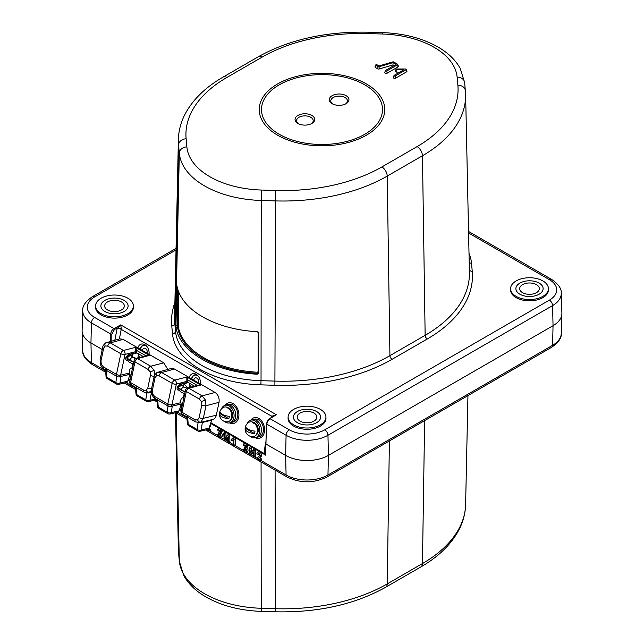 <?xml version="1.0" encoding="UTF-8"?>
<svg xmlns="http://www.w3.org/2000/svg" width="644" height="644" viewBox="0 0 644 644"><rect width="100%" height="100%" fill="white"/><g stroke="black" fill="none" stroke-linecap="round" stroke-linejoin="round"><path stroke-width="0.97" d="M231.655 440.617L233.104 439.981L233.217 444.642L233.885 445.431L233.933 439.305L233.192 438.532L231.277 439.659L231.655 440.617M233.023 440.44A1.063 0.596 -121.3 0 0 233.12 440.44L231.888 440.673M234.73 445.101A1.063 0.596 -121.3 0 0 235.149 445.197A1.063 0.596 -121.3 0 0 235.463 444.674L235.326 438.838A1.063 0.596 -121.3 0 0 234.843 437.775A1.063 0.596 -121.3 0 0 234.03 437.485L232.162 438.564A1.063 0.596 -121.3 0 0 232.065 438.653A1.063 0.596 -121.3 0 0 231.993 438.773M218.01 434.885L217.728 435.537A2.713 1.53 -121.3 0 0 220.168 437.228A2.713 1.53 -121.3 0 0 220.964 435.706A2.713 1.53 -121.3 0 0 219.781 433.235L220.723 431.915L222.075 431.625A1.063 0.596 -121.3 0 0 222.067 430.764A1.063 0.596 -121.3 0 0 221.399 429.951L219.057 428.598A1.063 0.596 -121.3 0 0 218.429 428.63L217.64 429.637L218.018 430.594L219.612 431.512L218.759 432.704L219.113 433.629A1.505 0.845 58.7 0 1 220.039 435.867A1.505 0.845 58.7 0 1 218.316 435.207L218.01 434.885M218.316 435.207L219.612 434.434A1.063 0.596 -121.3 0 0 219.073 433.863A1.063 0.596 -121.3 0 0 218.445 433.895L217.656 434.901M224.249 439.949L227.549 437.059L227.654 441.43L228.322 442.219L228.37 436.093L227.598 435.352L224.635 438.25L224.531 433.871L223.734 433.154L224.249 439.949M225.529 439.755A1.063 0.596 -121.3 0 0 225.746 439.772A1.063 0.596 -121.3 0 0 225.923 439.675L227.573 438.065M228.322 442.219L229.586 441.985A1.063 0.596 -121.3 0 0 229.9 441.462L229.771 435.626A1.063 0.596 -121.3 0 0 228.99 434.338A1.063 0.596 -121.3 0 0 228.395 434.33L226.004 436.672L225.931 433.412A1.063 0.596 -121.3 0 0 225.15 432.116A1.063 0.596 -121.3 0 0 224.523 432.148L223.734 433.154M130.499 384.178L130.965 386.094L131.36 384.798M132.044 385.812A1.063 0.596 -121.3 0 0 132.463 385.909A1.063 0.596 -121.3 0 0 132.753 385.611M178.243 290.718L178.308 326.572A87.874 50.731 0 0 0 203.641 357.605A87.874 50.731 0 0 0 257.391 372.232L258.139 371.652L258.139 332.127A0.757 0.435 0 0 1 258.357 332.159M394.2 75.952A0.757 0.435 0 0 0 395.271 75.952L406.05 69.729A0.757 0.435 0 0 0 405.519 68.98L396.793 68.98A0.757 0.435 0 0 0 396.793 69.858L403.683 69.858L394.2 75.332A0.757 0.435 0 0 0 394.2 75.952M393.991 75.549L393.315 77.312A1.449 0.837 0 0 0 393.709 78.093A1.449 0.837 0 0 0 395.762 78.093L406.541 71.862A1.449 0.837 0 0 0 406.936 71.09L406.259 69.327M396.052 69.327L395.368 71.09A1.449 0.837 0 0 0 395.762 71.862A1.449 0.837 0 0 0 396.793 72.112L399.787 72.112M385.643 71.017A0.757 0.435 0 0 0 386.714 71.017L397.493 64.786A0.757 0.435 0 0 0 397.493 64.167L393.709 61.985A0.757 0.435 0 0 0 392.832 61.905L379.018 65.954L377.006 64.786A0.757 0.435 0 0 0 375.927 65.406L378.108 66.67A0.757 0.435 0 0 0 378.994 66.751L393.082 62.613L396.1 64.352L385.643 70.397A0.757 0.435 0 0 0 385.643 71.017M385.434 70.607L384.758 72.378A1.449 0.837 0 0 0 385.152 73.15A1.449 0.837 0 0 0 387.205 73.15L397.984 66.928A1.449 0.837 0 0 0 398.378 66.147L397.702 64.384M320.398 409.383A18.909 10.916 0 0 0 299.951 406.976A18.909 10.916 0 0 0 288.118 416.901A18.909 10.916 0 0 0 293.656 424.823A18.909 10.916 0 0 0 314.425 427.149A18.909 10.916 0 0 0 325.928 416.901A18.909 10.916 0 0 0 320.398 409.383M288.118 416.901L288.077 418.133A18.95 10.94 0 0 0 293.624 426.07A18.95 10.94 0 0 0 314.441 428.405A18.95 10.94 0 0 0 325.969 418.133L325.928 416.901M542.876 280.929A18.909 10.916 0 0 0 522.437 278.53A18.909 10.916 0 0 0 510.603 288.448A18.909 10.916 0 0 0 516.142 296.369A18.909 10.916 0 0 0 536.903 298.695A18.909 10.916 0 0 0 548.414 288.448A18.909 10.916 0 0 0 542.876 280.929M510.603 288.448L510.563 289.687A18.95 10.94 0 0 0 516.11 297.625A18.95 10.94 0 0 0 536.919 299.951A18.95 10.94 0 0 0 548.455 289.687L548.414 288.448M101.124 313.66A18.909 10.916 180 0 1 95.586 305.739A18.909 10.916 180 0 1 107.419 295.821A18.909 10.916 180 0 1 127.858 298.22A18.909 10.916 180 0 1 133.397 305.739A18.909 10.916 180 0 1 121.885 315.987A18.909 10.916 180 0 1 101.124 313.66M95.586 305.739L95.545 306.979A18.95 10.94 0 0 0 101.092 314.916A18.95 10.94 0 0 0 121.901 317.242A18.95 10.94 0 0 0 133.437 306.979L133.397 305.739M269.393 418.938A0.757 0.451 58.7 0 1 269.941 418.64L267.759 420.951L266.737 424.098L265.835 443.958L285.63 455.389L286.081 435.272L266.737 424.098A0.757 0.435 2.6 0 1 266.511 423.776L265.666 453.746L264.95 453.948C264.378 451.323 264.628 447.556 265.69 442.629M200.389 383.977A7.945 5.643 -104.4 0 0 197.128 375.001A7.945 5.643 -104.4 0 0 196.154 374.309A7.945 5.643 -104.4 0 0 189.207 377.521M189.787 384.565A7.945 5.643 -104.4 0 0 191.349 387.036M197.676 375.5A6.351 4.516 -104.4 0 0 197.402 375.339A6.351 4.516 -104.4 0 0 191.622 378.913M193.723 385.7A6.351 4.516 -104.4 0 0 194.287 386.231M149.046 354.329A7.945 5.643 -104.4 0 0 145.786 345.353A7.945 5.643 -104.4 0 0 144.811 344.669A7.945 5.643 -104.4 0 0 137.864 347.881M138.444 354.925A7.945 5.643 -104.4 0 0 140.006 357.396M146.333 345.86A6.351 4.516 -104.4 0 0 146.059 345.691A6.351 4.516 -104.4 0 0 140.279 349.273M142.38 356.06A6.351 4.516 -104.4 0 0 142.944 356.583M181.841 413.818L182.308 415.734L182.703 414.446M183.387 415.461A1.063 0.596 -121.3 0 0 183.806 415.557A1.063 0.596 -121.3 0 0 184.095 415.251M249.92 454.769L253.221 451.879L253.325 456.258L254.179 456.749L254.042 450.913L253.269 450.172L250.307 453.07L249.767 447.958L249.349 448.2L249.92 454.769M251.2 454.575A1.063 0.596 -121.3 0 0 251.418 454.592A1.063 0.596 -121.3 0 0 251.595 454.495L253.245 452.885M253.994 457.039L255.257 456.805A1.063 0.596 -121.3 0 0 255.571 456.29L255.443 450.446A1.063 0.596 -121.3 0 0 254.662 449.158A1.063 0.596 -121.3 0 0 254.066 449.15L251.675 451.492L251.595 448.232A1.063 0.596 -121.3 0 0 250.822 446.936A1.063 0.596 -121.3 0 0 250.194 446.968L249.405 447.983M244.784 448.449A1.505 0.845 58.7 0 1 245.646 450.784A1.505 0.845 58.7 0 1 244.76 450.832A1.505 0.845 58.7 0 1 243.987 450.027L243.327 449.721L243.4 450.357A2.713 1.53 -121.3 0 0 245.839 452.048A2.713 1.53 -121.3 0 0 246.636 450.526A2.713 1.53 -121.3 0 0 245.453 448.055L246.394 446.743L246.008 445.793L243.311 444.457L243.69 445.415L245.284 446.332L244.43 447.524L244.784 448.449M245.71 449.737A1.047 0.588 58.7 0 1 245.284 449.254A1.063 0.596 -121.3 0 0 244.744 448.683A1.063 0.596 -121.3 0 0 244.116 448.715L243.327 449.721M258.534 453.022A2.415 1.352 -121.3 0 0 257.109 453.094A2.415 1.352 -121.3 0 0 256.867 453.98L257.721 454.471A1.208 0.676 58.7 0 1 258.083 453.883A1.208 0.676 58.7 0 1 259.154 454.616A1.208 0.676 58.7 0 1 259.307 455.896A1.208 0.676 58.7 0 1 259.266 455.936L257.028 458.142L257.407 459.091L260.2 460.621L259.943 459.599L258.236 458.609L259.967 456.918A2.415 1.352 -121.3 0 0 260.079 454.97A2.415 1.352 -121.3 0 0 258.534 453.022M258.236 458.609L261.303 456.636A2.874 1.618 -121.3 0 0 261.44 454.326A2.874 1.618 -121.3 0 0 259.588 451.999A2.874 1.618 -121.3 0 0 257.898 452.088L257.109 453.094M261.045 460.291A1.063 0.596 -121.3 0 0 261.456 460.388A1.063 0.596 -121.3 0 0 261.738 459.599A1.063 0.596 -121.3 0 0 261.005 458.576L259.951 457.964M259.943 459.599L261.005 458.576M259.427 455.55L257.85 457.095A1.063 0.596 -121.3 0 0 257.817 457.127A1.063 0.596 -121.3 0 0 257.793 457.168M257.544 454.769L258.799 454.535A1.063 0.596 -121.3 0 0 259.009 454.406M245.453 448.055L246.974 447.532L247.747 446.445A1.063 0.596 -121.3 0 0 247.739 445.584A1.063 0.596 -121.3 0 0 247.071 444.771L244.728 443.418A1.063 0.596 -121.3 0 0 244.1 443.45L243.311 444.457M245.839 452.048L247.095 451.814A3.18 1.787 -121.3 0 0 246.974 447.532M250.307 453.07L251.675 451.492M209.163 427.785L209.96 426.996A2.874 1.618 -121.3 0 0 210.137 424.807M206.603 429.765L208.857 430.981L207.795 429.492M209.703 430.651A1.063 0.596 -121.3 0 0 210.113 430.747A1.063 0.596 -121.3 0 0 210.395 429.959A1.063 0.596 -121.3 0 0 209.662 428.928L208.898 428.493M208.6 429.951L209.662 428.928M181.455 409.125L179.99 409.97L180.61 411.009L181.117 410.711M180.61 411.009L181.077 410.912M176.665 412.466L178.243 412.345A1.063 0.596 -121.3 0 0 178.557 411.822L178.557 411.758M265.666 453.746L265.819 455.268L264.95 453.948L210.829 422.706M135.683 351.688A10.586 7.527 -104.4 0 0 135.538 351.197M260.957 460.484L286.081 474.99A4.54 2.616 120 0 0 287.023 476.971C300.354 483.411 313.692 483.411 327.031 476.971A4.54 2.616 -120 0 0 327.965 474.99L328.416 455.389L553.043 325.703L552.592 305.586L327.965 435.272L328.416 455.389A30.252 17.468 180 0 1 285.63 455.389L286.081 474.99A29.616 17.098 0 0 0 327.965 474.99L552.592 345.305L553.043 325.703A30.252 17.468 180 0 0 561.898 313.676A30.252 17.468 180 0 0 561.898 313.032L561.262 293.181A29.616 17.098 180 0 1 552.592 305.586A4.54 2.616 -120 0 0 549.38 300.128A25.084 14.482 0 0 0 549.38 279.649A4.54 2.616 -60 0 1 551.65 279.424L468.542 231.446M105.616 370.799L91.408 362.596A4.54 2.616 120 0 0 92.35 364.576C85.499 359.795 82.303 355.206 82.738 350.819A29.616 17.098 0 0 0 91.408 362.596L90.957 342.994A30.252 17.468 180 0 1 82.102 330.968A30.252 17.468 180 0 1 82.102 330.324L82.738 310.472A29.616 17.098 180 0 0 91.408 322.877L90.957 342.994L102.243 349.515M265.819 443.33L265.819 455.268L210.604 423.39M110.76 341.312L110.76 334.051C110.961 331.7 112.032 329.881 113.964 328.585A0.757 0.427 61.2 0 1 114.487 329.503L111.815 334.059L111.815 341.022M176.021 249.944L94.62 296.94A25.084 14.482 0 0 0 94.62 317.42A4.54 2.616 -60 0 0 91.408 322.877L110.76 334.051A0.757 0.411 -0 0 0 111.815 334.059M121.322 329.012L121.233 329.374A3.027 1.183 11 0 0 117.087 328.706L120.71 324.882L121.322 329.012A3.027 0.894 16.2 0 0 117.264 327.981L114.487 329.503M272.428 416.861A3.027 1.248 12.9 0 0 271.712 416.249L276.357 414.744L272.042 417.336M104.867 311.503A13.613 7.857 0 0 0 124.115 311.503A13.613 7.857 0 0 0 124.115 300.386A13.613 7.857 0 0 0 104.867 300.386A13.613 7.857 0 0 0 104.867 311.503A13.613 7.857 180 0 1 104.867 300.386A13.613 7.857 180 0 1 124.115 300.386A13.613 7.857 180 0 1 124.115 311.503A13.613 7.857 180 0 1 104.867 311.503M519.885 294.211A13.613 7.857 0 0 0 539.133 294.211A13.613 7.857 0 0 0 539.133 283.094A13.613 7.857 0 0 0 519.885 283.094A13.613 7.857 0 0 0 519.885 294.211A13.613 7.857 180 0 1 519.885 283.094A13.613 7.857 180 0 1 539.133 283.094A13.613 7.857 180 0 1 539.133 294.211A13.613 7.857 180 0 1 519.885 294.211M297.399 422.657A13.613 7.857 0 0 0 316.655 422.657A13.613 7.857 0 0 0 316.655 411.54A13.613 7.857 0 0 0 297.399 411.54A13.613 7.857 0 0 0 297.399 422.657A13.613 7.857 180 0 1 297.399 411.54A13.613 7.857 180 0 1 316.655 411.54A13.613 7.857 180 0 1 316.655 422.657A13.613 7.857 180 0 1 297.399 422.657M375.726 65.004L375.05 66.767A1.449 0.837 0 0 0 375.436 67.54L377.617 68.803A1.449 0.837 0 0 0 379.308 68.956L392.953 64.955L394.007 65.567M393.082 62.613L392.953 64.955M258.824 372.119L257.318 373.279A88.63 51.166 180 0 1 177.559 327.233L177.43 288.085M258.703 373.045L257.189 374.22A90.265 52.116 180 0 1 175.933 327.305L176.826 285.268A89.371 51.592 180 0 0 257.262 331.708L258.767 333.037L258.695 373.182M272.702 416.7A3.027 0.95 17.6 0 0 271.816 415.895M265.819 444.424L265.602 451.404M125.322 382.826L125.813 382.713M125.636 382.939L126.9 382.705A1.063 0.596 -121.3 0 0 127.214 382.182L127.214 382.117M130.112 379.485L128.647 380.33L129.267 381.361L129.774 381.071M129.267 381.361L129.734 381.272M155.26 400.117L157.007 401.132M156.935 400.125L156.452 399.844M224.635 438.25L226.004 436.672M220.723 431.915L220.337 430.973L217.64 429.637M220.337 430.973L221.399 429.951M219.781 433.235L221.303 432.704L222.075 431.625M218.59 435.046A3.18 1.787 -121.3 0 0 219.459 436.149M220.168 437.228L221.423 436.994A3.18 1.787 -121.3 0 0 221.303 432.704M220.039 434.909A1.047 0.588 58.7 0 1 219.612 434.434M130.249 378.833L129.476 379.284A1.063 0.596 -121.3 0 0 129.291 379.952M181.592 408.481L180.819 408.924A1.063 0.596 -121.3 0 0 180.634 409.592M128.019 356.253A13.613 7.857 0 0 0 128.076 355.85A13.613 7.857 180 0 1 128.019 356.253M142.485 350.545A3.252 2.31 75.6 0 1 145.472 348.468A3.252 2.31 75.6 0 1 147.025 353.17M140.497 349.394A6.054 4.299 75.6 0 1 146.003 345.965A6.054 4.299 75.6 0 1 147.218 346.939M193.828 380.185A3.252 2.31 75.6 0 1 196.814 378.117A3.252 2.31 75.6 0 1 198.368 382.81M191.84 379.034A6.054 4.299 75.6 0 1 197.346 375.605A6.054 4.299 75.6 0 1 198.561 376.579M297.931 115.429A9.829 5.675 180 0 1 311.841 115.429A9.829 5.675 180 0 1 311.841 123.455L311.841 123.455A9.829 5.675 180 0 1 297.931 123.455A9.829 5.675 180 0 1 297.931 115.429M311.261 123.761A8.324 4.806 0 0 0 313.209 120.678A8.324 4.806 0 0 0 308.074 116.242A8.324 4.806 0 0 0 299.001 117.28A8.324 4.806 0 0 0 296.562 120.678A8.324 4.806 0 0 0 298.51 123.761M332.159 95.666A9.829 5.675 180 0 1 346.07 95.666A9.829 5.675 180 0 1 346.07 103.692L346.07 103.692A9.829 5.675 180 0 1 332.159 103.692A9.829 5.675 180 0 1 332.159 95.666M345.49 104.006A8.324 4.806 0 0 0 347.438 100.915A8.324 4.806 0 0 0 342.294 96.479A8.324 4.806 0 0 0 333.23 97.518A8.324 4.806 0 0 0 330.791 100.915A8.324 4.806 0 0 0 332.739 104.006M279.214 84.855A60.504 34.937 0 0 0 261.496 109.561A60.504 34.937 0 0 0 298.848 141.833A60.504 34.937 0 0 0 364.786 134.266A60.504 34.937 0 0 0 382.504 109.561A60.504 34.937 0 0 0 345.152 77.288A60.504 34.937 0 0 0 279.214 84.855M277.612 83.945A62.774 36.241 0 0 0 259.226 109.569A62.774 36.241 0 0 0 297.979 143.057A62.774 36.241 0 0 0 366.388 135.2A62.774 36.241 0 0 0 384.774 109.569A62.774 36.241 0 0 0 346.021 76.089A62.774 36.241 0 0 0 277.612 83.945M261.496 109.569L261.496 109.561A60.504 34.937 0 0 0 298.848 141.841A60.504 34.937 0 0 0 364.786 134.274A60.504 34.937 0 0 0 382.504 109.569L382.504 109.561M224.659 421.482A9.072 6.456 -104.4 0 0 225.722 422.231A9.072 6.456 -104.4 0 0 229.699 422.883L231.349 422.464A9.072 6.456 -104.4 0 0 235.728 414.776A9.072 6.456 -104.4 0 0 230.81 405.543A9.072 6.456 -104.4 0 1 235.728 414.776A9.072 6.456 -104.4 0 1 231.349 422.464L233.41 421.933A9.072 6.456 -104.4 0 0 237.789 414.245A9.072 6.456 -104.4 0 0 232.87 405.012A9.072 6.456 -104.4 0 0 228.902 404.352L225.191 405.301A9.072 6.456 -104.4 0 0 221.456 408.956M229.65 422.899A10.586 7.527 -104.4 0 0 238.707 417.151A10.586 7.527 -104.4 0 0 233.16 403.659A10.586 7.527 -104.4 0 0 225.142 405.318M230.81 405.543A9.072 6.456 -104.4 0 0 226.841 404.883A9.072 6.456 -104.4 0 1 230.81 405.543M255.322 437.719A10.586 7.527 -104.4 0 0 259.452 438.226A10.586 7.527 -104.4 0 0 264.571 429.25A10.586 7.527 -104.4 0 0 258.832 418.479A10.586 7.527 -104.4 0 0 254.195 417.706A10.586 7.527 -104.4 0 0 250.814 420.138M250.331 436.302A9.072 6.456 -104.4 0 0 251.393 437.051A9.072 6.456 -104.4 0 0 255.37 437.711L257.02 437.284A9.072 6.456 -104.4 0 0 261.4 429.596A9.072 6.456 -104.4 0 0 256.481 420.363A9.072 6.456 -104.4 0 1 261.4 429.596A9.072 6.456 -104.4 0 1 257.02 437.284L259.081 436.761A9.072 6.456 -104.4 0 0 263.46 429.065A9.072 6.456 -104.4 0 0 258.542 419.832A9.072 6.456 -104.4 0 0 254.573 419.172L250.862 420.121A9.072 6.456 -104.4 0 0 247.127 423.776M256.481 420.363A9.072 6.456 -104.4 0 0 252.512 419.703A9.072 6.456 -104.4 0 1 256.481 420.363M107.54 309.957A9.829 5.675 180 0 1 104.658 305.94A9.829 5.675 180 0 1 110.728 300.7A9.829 5.675 180 0 1 121.442 301.931A9.829 5.675 180 0 1 124.324 305.94A9.829 5.675 180 0 1 118.255 311.189A9.829 5.675 180 0 1 107.54 309.957M300.072 421.12A9.829 5.675 180 0 1 297.19 417.103A9.829 5.675 180 0 1 303.26 411.854A9.829 5.675 180 0 1 313.974 413.086A9.829 5.675 180 0 1 316.856 417.103A9.829 5.675 180 0 1 310.786 422.343A9.829 5.675 180 0 1 300.072 421.12M522.558 292.666A9.829 5.675 180 0 1 519.676 288.649A9.829 5.675 180 0 1 525.746 283.408A9.829 5.675 180 0 1 536.46 284.64A9.829 5.675 180 0 1 539.342 288.649A9.829 5.675 180 0 1 533.272 293.897A9.829 5.675 180 0 1 522.558 292.666M148.337 392.953L151.251 390.658M154.81 374.824L154.085 370.397L150.728 366.227L163.777 362.838L167.778 369.39M163.777 362.838L123.133 339.372L119.76 338.841L105.793 342.825A3.027 2.093 61.5 0 1 106.107 342.697L110.317 342.89A3.027 1.747 120 0 0 107.701 346.126L105.181 346.005L103.636 348.34L100.971 360.922L101.301 364.335L103.322 366.839L116.459 374.422L120.839 353.709A3.027 1.216 11.9 0 0 125.017 354.425A3.027 2.125 -104.6 0 0 123.455 350.481L135.449 347.366L136.576 350.384L136.367 352.59L129.541 354.433L127.061 357.138L130.619 355.053L127.118 357.879L129.75 360.608A3.027 1.747 -60 0 1 132.35 357.38L135.731 358.619M136.351 358.394L132.897 357.227L131.384 355.238L132.72 354.176L136.963 352.928L135.457 351.745L136.512 351.89M133.759 362.218L129.75 360.608M101.301 364.335L100.553 364.923C101.824 367.362 102.927 368.698 103.869 368.932L117.007 376.515A3.027 1.747 120 0 1 116.459 374.422A3.027 1.216 11.9 0 0 120.645 375.138L125.017 354.425L135.465 351.713L135.514 350.505L136.576 350.384L145.633 355.617L149.376 355.399L146.921 355.496L136.238 358.426A3.027 3.027 0 0 0 134.081 360.721A3.027 1.216 -168.1 0 0 134.974 361.872L130.595 382.584A3.027 1.747 120 0 0 131.143 384.677A3.027 3.027 0 0 1 129.702 381.433A3.027 1.216 11.9 0 0 130.595 382.584L143.733 390.175L146.252 390.288A3.027 2.093 -118.5 0 0 149.4 392.558M135.514 350.505L135.449 347.366L149.376 355.399L137.591 358.644A3.027 2.157 -105.4 0 0 136.238 358.426M137.8 358L138.661 353.91M127.657 360.495C126.16 360.64 125.548 359.722 125.813 357.742L126.86 357.927L127.335 359.964M127.23 359.714L127.085 359.223M133.71 362.451L127.069 358.128L127.013 358.644M129.452 373.037L120.645 375.138A3.027 2.149 76.6 0 1 119.221 376.837L129.871 374.301M127.061 357.138L126.924 357.645L125.878 357.468L129.146 353.451A0.757 0.531 -105.1 0 0 129.541 354.433L132.35 357.38M130.008 374.333L120.67 376.49M120.903 376.442A1.513 1.071 -103.4 0 0 120.887 376.474L120.026 382.963L127.754 381.2L126.417 382.576L118.665 384.347A3.027 2.157 77.1 0 0 120.026 382.963A3.027 1.892 7.6 0 1 115.856 382.56A3.027 1.747 120 0 0 116.475 384.017A3.027 3.027 0 0 0 118.665 384.347M127.754 381.2L129.959 374.494M151.38 392.735L149.972 400.254A3.027 2.157 77.1 0 1 148.619 401.639L156.903 399.634M136.295 386.915L136.85 394.683A3.027 1.747 120 0 0 137.478 396.141A3.027 3.027 0 0 1 135.973 393.742A3.027 1.481 -4.1 0 0 136.85 394.683L145.802 399.852A3.027 1.892 7.6 0 0 149.972 400.254L155.816 398.918M151.308 392.301A1.513 1.071 76.6 0 0 150.962 392.832L146.743 392.945M143.185 356.518L136.963 352.928M132.527 368.038A4.54 3.228 -104.4 0 0 131.159 368.191A4.54 3.228 -104.4 0 0 129.42 370.614A4.54 3.228 -104.4 0 0 130.885 375.83M228.016 408.417L228.789 407.797A7.036 4.999 75.6 0 1 232.54 414.277A7.036 4.999 75.6 0 1 230.109 420.532M226.68 407.169A7.036 4.999 75.6 0 1 227.807 407.362L227.058 407.861M253.68 423.237L254.461 422.617A7.036 4.999 75.6 0 1 258.212 429.097A7.036 4.999 75.6 0 1 255.781 435.352M252.351 421.989A7.036 4.999 75.6 0 1 253.478 422.182L252.73 422.681M229.699 422.883A9.072 6.456 -104.4 0 0 234.086 415.195A9.072 6.456 -104.4 0 0 229.167 405.962A9.072 6.456 -104.4 0 0 225.191 405.301M255.37 437.711A9.072 6.456 -104.4 0 0 259.757 430.015A9.072 6.456 -104.4 0 0 254.839 420.782A9.072 6.456 -104.4 0 0 250.862 420.121M219.419 414.06A7.591 3.051 11.9 0 0 228.789 418.729L219.604 413.432A7.591 3.051 11.9 0 0 219.419 414.06A7.712 7.712 0 0 0 227.115 421.892A7.591 5.402 -104.4 0 0 231.574 417.513A7.591 5.402 -104.4 0 0 229.578 409.302A7.591 5.402 -104.4 0 0 223.404 407.419A7.712 7.712 0 0 0 220.039 411.154A7.591 3.051 -168.1 0 1 220.119 410.993M219.604 413.432A6.633 4.717 75.6 0 1 219.765 412.152A6.633 4.717 75.6 0 1 219.95 411.444M228.789 418.729A6.633 4.717 75.6 0 0 229.151 417.57A6.633 4.717 75.6 0 0 229.304 416.29A7.591 3.051 -168.1 0 1 220.039 411.154M245.09 428.88A7.591 3.051 11.9 0 0 254.461 433.557L245.275 428.252A7.591 3.051 11.9 0 0 245.09 428.88A7.712 7.712 0 0 0 252.786 436.713A7.591 5.402 -104.4 0 0 257.246 432.333A7.591 5.402 -104.4 0 0 255.249 424.122A7.591 5.402 -104.4 0 0 249.075 422.239A7.712 7.712 0 0 0 245.71 425.974A7.591 3.051 -168.1 0 1 245.791 425.813M245.275 428.252A6.633 4.717 75.6 0 1 245.436 426.972A6.633 4.717 75.6 0 1 245.622 426.264M254.461 433.557A6.633 4.717 75.6 0 0 254.823 432.39A6.633 4.717 75.6 0 0 254.976 431.11A7.591 3.051 -168.1 0 1 245.71 425.974M215.12 392.478C218.252 394.772 219.556 398.064 219.032 402.347L205.991 405.728L205.428 400.037L202.071 395.867L215.12 392.478L174.476 369.012L171.103 368.481L157.136 372.465A3.027 2.093 61.5 0 1 157.45 372.337L161.66 372.538A3.027 1.747 120 0 0 159.044 375.766L156.524 375.653L154.979 377.98L152.314 390.562L152.644 393.983L154.665 396.479L167.802 404.07L172.181 383.357A3.027 1.216 11.9 0 0 176.359 384.066A3.027 2.125 -104.6 0 0 174.798 380.121L186.792 377.006L187.919 380.024L187.71 382.23L180.883 384.074L178.404 386.778L181.954 384.693L178.46 387.527L181.093 390.256A3.027 1.747 -60 0 1 183.685 387.02L187.074 388.26M199.68 422.593L200.743 422.198L203.327 418.31L216.312 415.219C215.7 417.747 214.388 419.188 212.383 419.55L211.635 420.25L202.305 422.472L198.078 422.593L197.145 429.5A3.027 1.892 7.6 0 0 201.314 429.894A3.027 2.157 77.1 0 1 199.962 431.287L207.706 429.508L209.042 428.131L211.635 420.25M185.102 391.866L181.093 390.256M179 390.143C177.502 390.28 176.891 389.362 177.156 387.39L180.489 383.091L186.8 381.385L186.857 380.145L187.919 380.024L196.975 385.257L200.719 385.048L198.263 385.136L187.581 388.074A3.027 3.027 0 0 0 185.424 390.361A3.027 1.216 -168.1 0 0 186.317 391.52L181.938 412.232A3.027 1.747 120 0 0 182.485 414.317A3.027 3.027 0 0 1 181.045 411.073A3.027 1.216 11.9 0 0 181.938 412.232L195.076 419.816L197.595 419.936A3.027 2.093 -118.5 0 0 200.743 422.198M186.857 380.145L186.792 377.006L200.719 385.048L188.934 388.284A3.027 2.157 -105.4 0 0 187.581 388.074M189.135 387.64L190.004 383.55M187.694 388.042L184.063 383.816L188.306 382.568L186.8 381.385L187.855 381.53M184.063 383.816L183.524 386.376M152.644 393.983L151.895 394.571C153.167 397.002 154.27 398.338 155.212 398.572L168.35 406.155A3.027 1.747 120 0 1 167.802 404.07A3.027 1.216 11.9 0 0 171.98 404.778A3.027 2.149 76.6 0 1 170.563 406.485L181.214 403.949M181.35 403.973L172.23 406.114L171.368 412.603L179.096 410.84L177.76 412.216L170.008 413.995A3.027 2.157 77.1 0 0 171.368 412.603A3.027 1.892 7.6 0 1 167.198 412.208L168.116 405.293M179.096 410.84L181.302 404.134M178.404 386.778L178.259 387.294L177.221 387.116M185.053 392.091L178.412 387.769L178.404 388.799M194.52 386.159L188.306 382.568M219.032 402.347L216.312 415.219M209.042 428.131L201.314 429.894L202.305 422.472A1.513 1.071 76.6 0 1 202.788 421.852M186.881 380.443L187.927 380.169M183.87 397.678A4.54 3.228 -104.4 0 0 182.502 397.831A4.54 3.228 -104.4 0 0 180.763 400.254A4.54 3.228 -104.4 0 0 182.228 405.47M175.579 412.715L178.573 552.89L179.314 560.988A86.594 49.991 0 0 0 204.559 593.712A86.594 49.991 0 0 0 261.231 608.282L261.4 611.373C240.18 610.617 221.753 605.851 206.12 597.06C196.009 591.256 188.563 584.108 183.79 575.623L179.33 561.335L178.38 549.469A147.412 85.105 0 0 0 178.573 552.89A7.567 6.166 174.8 0 0 178.597 553.244M176.15 412.957L179.314 560.988A7.567 6.166 174.8 0 0 179.33 561.335M231.953 440.649L233.12 440.424M234.07 445.141L235.463 444.674M224.587 439.949L225.923 439.675M227.598 435.352L228.395 434.33M131.384 385.853L132.527 385.474M186.124 138.79L186.865 146.88A79.027 45.627 0 0 0 261.633 190.052L275.648 190.479A139.853 80.742 0 0 0 381.884 166.941L417.103 146.607A139.853 80.742 0 0 0 457.876 85.266L457.135 77.175A79.027 45.627 0 0 0 434.096 47.31A79.027 45.627 0 0 0 382.367 34.011L368.352 33.585A139.853 80.742 0 0 0 262.116 57.123L226.897 77.457A139.853 80.742 0 0 0 186.124 138.79A7.567 6.166 174.8 0 0 178.573 145.093A147.412 85.105 180 0 1 178.38 139.563L174.58 317.548A151.219 87.302 0 0 0 174.774 323.216L175.514 331.306A90.401 52.188 0 0 0 201.862 365.462A90.401 52.188 0 0 0 261.037 380.676L260.876 384.854A93.42 53.935 180 0 1 199.729 369.125A93.42 53.935 180 0 1 172.487 333.825L171.755 325.735A154.246 89.049 180 0 1 174.894 302.575M382.367 34.011L382.6 32.627C403.82 33.383 422.247 38.149 437.88 46.94C447.991 52.744 455.437 59.892 460.21 68.377L464.67 82.665A7.567 6.166 174.8 0 0 457.135 77.175M395.271 75.952L395.762 78.093M396.793 69.858L396.793 72.112M386.714 71.017L387.205 73.15M266.721 423.494A0.757 0.435 2.6 0 0 266.511 423.776L267.477 420.798L269.554 418.616L273.571 416.169M182.727 415.493L183.87 415.114M250.258 454.777L251.595 454.495M253.269 450.172L254.066 449.15M259.967 456.918L261.303 456.636M257.721 454.471L258.751 454.133M243.665 444.441L244.728 443.418M246.008 445.793L247.071 444.771M246.394 446.743L247.747 446.445M243.987 450.027L245.284 449.254M250.202 448.691L251.595 448.232M254.042 450.913L255.443 450.446M254.179 456.749L255.571 456.29M209.381 427.117L209.96 426.996M181.938 406.839L180.658 406.098M130.595 377.191L129.315 376.45M129.541 375.766L130.748 376.466M180.883 405.414L182.091 406.106M271.438 417.465L271.712 416.249L121.233 329.374L119.373 338.945M561.262 333.528C561.697 337.915 558.501 342.503 551.65 347.285A4.54 2.616 -120 0 0 552.592 345.305A29.616 17.098 0 0 0 561.262 333.528L561.898 313.676M324.761 429.814A4.54 2.616 -120 0 1 327.965 435.272A29.616 17.098 180 0 1 286.081 435.272A4.54 2.616 -60 0 1 289.293 429.814A25.084 14.482 0 0 0 324.761 429.814L549.38 300.128M94.62 317.42L113.964 328.585L120.71 324.882L276.357 414.744L269.941 418.64L289.293 429.814M549.38 279.649L468.582 232.999M94.62 296.94A4.54 2.616 -120 0 0 92.35 296.715C85.499 301.497 82.303 306.085 82.738 310.472M114.857 340.185L117.087 328.706M378.994 66.751L379.308 68.956M378.108 66.67L377.617 68.803M375.927 65.406L375.436 67.54M397.493 64.786L397.984 66.928M406.05 69.729L406.541 71.862M464.686 83.012A7.567 6.166 174.8 0 0 464.67 82.665L465.62 94.531A147.412 85.105 180 0 0 465.427 91.11A7.567 6.166 174.8 0 0 465.403 90.756A7.567 6.166 174.8 0 0 457.876 85.266M469.017 253.382A93.42 53.935 180 0 1 471.513 263.243L472.245 271.333A154.246 89.049 180 0 1 427.286 338.986A3.027 1.747 -120 0 1 425.145 335.323L422.456 155.759L387.229 176.094A147.412 85.105 180 0 1 275.246 200.904L261.231 200.477L261.037 380.676L275.052 381.103A151.219 87.302 0 0 0 389.926 355.657L425.145 335.323A151.219 87.302 0 0 0 469.42 272.509L465.62 94.531A147.412 85.105 180 0 1 422.456 155.759A7.567 4.363 -120 0 0 417.103 146.607M427.286 338.986L392.059 359.32A3.027 1.747 -120 0 1 389.926 355.657L387.229 176.094A7.567 4.363 -120 0 0 381.884 166.941M392.059 359.32A154.246 89.049 180 0 1 274.891 385.273L275.648 190.479M186.865 146.88A7.567 6.166 174.8 0 0 179.314 153.183A86.594 49.991 180 0 0 261.231 200.477L261.633 190.052M172.487 333.825A3.027 2.463 -5.2 0 0 175.514 331.306L179.314 153.183L178.573 145.093L174.774 323.216A3.027 2.463 -5.2 0 1 171.755 325.735M226.897 77.457A7.567 4.363 -120 0 0 223.114 77.079C205.347 87.334 192.62 99.772 184.941 114.382C180.779 122.497 178.597 130.893 178.38 139.563M262.116 57.123A7.567 4.363 -120 0 0 258.333 56.744L223.114 77.079M368.352 33.585L368.585 32.2C326.122 31.29 289.373 39.477 258.333 56.744M258.832 372.087A0.757 0.435 0 0 0 258.139 371.652M257.391 372.232L257.189 374.22M178.308 326.572A0.757 0.612 -9.4 0 1 177.559 327.233L175.933 327.305M178.243 325.526A0.757 0.435 0 0 0 177.43 325.123L175.828 325.196M472.245 271.333A3.027 2.463 -5.2 0 1 469.363 269.691M274.891 385.273L260.876 384.854M471.513 263.243A3.027 2.463 -5.2 0 1 469.21 262.446M224.531 433.871L225.931 433.412M228.37 436.093L229.771 435.626M228.507 441.929L229.9 441.462M217.994 429.62L219.057 428.598M231.333 439.611L232.162 438.564M233.192 438.532L234.03 437.485M233.933 439.305L235.326 438.838M126.393 382.794L130.523 385.176M131.956 386.006L135.57 388.091M177.736 412.434L181.866 414.825M183.298 415.646L186.905 417.731M209.614 430.844L217.712 435.513M220.554 437.155L223.806 439.031M225.239 439.86L227.646 441.253M229.079 442.082L233.209 444.465M234.641 445.294L243.384 450.341M246.225 451.975L249.478 453.859M250.91 454.68L253.317 456.073M254.75 456.902L256.996 458.198M261.07 461.99L261.231 608.282L275.246 608.709A147.412 85.105 0 0 0 387.229 583.899L422.456 563.564A7.567 4.363 60 0 1 420.886 566.921C438.653 556.666 451.38 544.228 459.059 529.618C463.221 521.503 465.403 513.107 465.62 504.437L467.947 395.609M424.629 420.621L422.456 563.564A147.412 85.105 0 0 0 465.62 504.437M275.093 470.08L275.415 611.8L261.4 611.373M389.411 440.955L387.229 583.899A7.567 4.363 60 0 1 385.667 587.256C354.627 604.523 317.878 612.71 275.415 611.8M151.308 392.244L148.442 392.929L144.28 392.26A3.027 1.747 -60 0 1 143.733 390.175M154.085 370.397L150.133 371.958L150.463 375.38A3.027 1.216 -168.1 0 0 154.246 376.16M100.553 364.923L100.078 359.771A3.027 1.216 11.9 0 0 100.971 360.922M103.636 348.34A3.027 1.216 11.9 0 1 102.734 347.188C102.702 346.086 103.724 344.637 105.793 342.825A3.027 2.093 61.5 0 0 105.181 346.005M132.72 354.176L132.181 356.736M137.591 358.644A3.027 1.747 120 0 0 134.974 361.872L148.112 369.463A3.027 1.747 -60 0 1 150.728 366.227L137.591 358.644M132.068 367.796L132.857 364.053M123.133 339.372L110.317 342.89L123.455 350.481A3.027 1.747 -60 0 0 120.839 353.709L107.701 346.126M103.869 368.932A3.027 1.747 -60 0 1 103.322 366.839M129.146 353.451L135.457 351.745M106.341 369.624L106.904 377.392A3.027 1.747 120 0 0 107.532 378.849A3.027 3.027 0 0 1 106.027 376.45A3.027 1.481 -4.1 0 0 106.904 377.392L115.856 382.56L116.773 375.645M146.727 392.937L145.802 399.852A3.027 1.747 120 0 0 146.43 401.309A3.027 3.027 0 0 0 148.619 401.639M148.112 369.463L150.133 371.958M151.557 388.743A3.027 1.216 11.9 0 1 147.806 387.962L150.463 375.38M147.806 387.962L146.252 390.288M151.895 394.571L151.412 389.411A3.027 1.216 11.9 0 0 152.314 390.562M154.979 377.98A3.027 1.216 11.9 0 1 154.077 376.829C154.045 375.734 155.067 374.277 157.136 372.465A3.027 2.093 61.5 0 0 156.524 375.653M212.778 419.477L199.785 422.569L195.623 421.909A3.027 1.747 -60 0 1 195.076 419.816M205.428 400.037L201.475 401.598L201.805 405.02A3.027 1.216 -168.1 0 0 205.991 405.728L203.327 418.31A3.027 1.216 11.9 0 1 199.149 417.602L201.805 405.02M180.489 383.091A0.757 0.531 -105.1 0 0 180.883 384.074L183.685 387.02M188.934 388.284A3.027 1.747 120 0 0 186.317 391.52L199.455 399.103A3.027 1.747 -60 0 1 202.071 395.867L188.934 388.284M199.455 399.103L201.475 401.598M199.149 417.602L197.595 419.936M183.411 397.437L184.2 393.701M186.808 381.353L176.359 384.066L171.98 404.778L180.795 402.685M157.683 399.264L158.247 407.04L167.198 412.208A3.027 1.747 120 0 0 167.818 413.665A3.027 3.027 0 0 0 170.008 413.995M156.895 399.546L157.369 406.09A3.027 1.481 -4.1 0 0 158.247 407.04A3.027 1.747 120 0 0 158.867 408.497L167.818 413.665M174.476 369.012L161.66 372.538L174.798 380.121A3.027 1.747 -60 0 0 172.181 383.357L159.044 375.766M155.212 398.572A3.027 1.747 -60 0 1 154.665 396.479M187.637 416.555L188.193 424.332L197.145 429.5A3.027 1.747 120 0 0 197.772 430.957A3.027 3.027 0 0 0 199.962 431.287M186.841 416.837L187.315 423.382A3.027 1.481 -4.1 0 0 188.193 424.332A3.027 1.747 120 0 0 188.821 425.789L197.772 430.957M233.885 445.431L235.149 445.197M224.482 440.005L225.746 439.772M131.199 386.15L132.463 385.909M182.542 415.791L183.806 415.557M250.154 454.825L251.418 454.592M260.2 460.621L261.456 460.388M208.857 430.981L210.113 430.747M82.738 350.819L82.102 330.968M561.262 293.181C561.697 288.794 558.501 284.205 551.65 279.424M176.054 248.391L92.35 296.715M368.585 32.2L382.6 32.627M231.277 439.659L232.065 438.653M92.35 364.576L105.721 372.296M124.348 383.051L135.675 389.588M154.294 400.343L157.064 401.945M175.691 412.691L187.018 419.236M205.637 429.983L287.023 476.971M327.031 476.971L551.65 347.285M420.886 566.921L385.667 587.256M178.38 549.469L175.458 412.748M129.702 381.433L134.081 360.721M144.28 392.26L131.143 384.677M127.069 359.159L129.122 362.145L133.34 364.206M102.734 347.188L100.078 359.771M117.007 376.515A3.027 3.027 0 0 0 119.221 376.837M107.532 378.849L116.475 384.017M106.027 376.45L105.552 369.906M137.478 396.141L146.43 401.309M135.973 393.742L135.506 387.197M131.159 368.191L132.632 367.547M195.623 421.909L182.485 414.317M181.045 411.073L185.424 390.361M157.369 406.09A3.027 3.027 0 0 0 158.867 408.497M154.077 376.829L151.412 389.411M168.35 406.155A3.027 3.027 0 0 0 170.563 406.485M178.412 388.799L180.465 391.793L184.683 393.854M187.315 423.382A3.027 3.027 0 0 0 188.821 425.789M182.502 397.831L183.975 397.187"/></g></svg>
